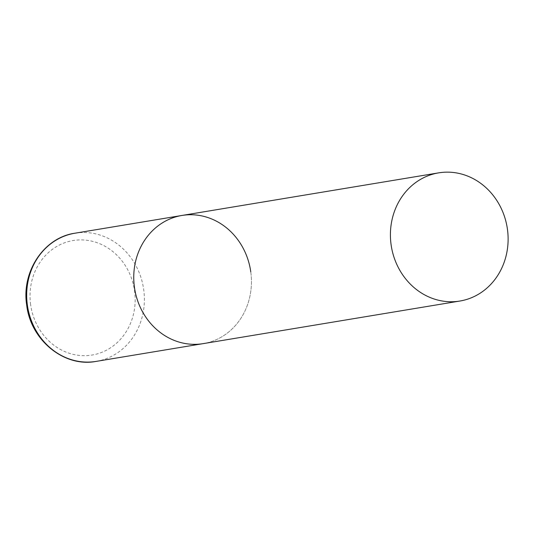<?xml version="1.0" encoding="UTF-8"?>
<svg xmlns="http://www.w3.org/2000/svg" width="534" height="534" viewBox="0 0 534 534"><rect width="100%" height="100%" fill="white"/><g stroke="black" fill="none" stroke-linecap="round" stroke-linejoin="round"><path stroke-width="0.4" stroke-dasharray="2.67 2" d="M250.766 271.819A64.961 58.673 -99.4 0 1 203.234 343.622A64.961 58.673 80.6 0 0 250.633 270.878A64.961 58.673 80.6 0 0 183.669 215.202A64.961 58.673 80.6 0 0 181.967 215.456M74.894 233.218A64.961 58.673 -99.4 0 1 143.699 289.588A64.961 58.673 -99.4 0 1 96.167 361.391M30.632 304.687A58.032 52.419 -99.4 0 1 74.62 240.313A58.032 52.419 -99.4 0 1 134.561 290.897A58.032 52.419 -99.4 0 1 90.573 355.27A58.032 52.419 -99.4 0 1 30.632 304.687"/><path stroke-width="0.8" d="M459.901 301.036A64.961 58.673 80.6 0 0 507.3 228.285A64.961 58.673 80.6 0 0 440.336 172.609A64.961 58.673 80.6 0 0 438.634 172.862A64.961 58.673 80.6 0 0 391.228 245.613A64.961 58.673 80.6 0 0 458.192 301.289A64.961 58.673 80.6 0 0 459.901 301.036L96.167 361.391A64.961 58.673 -99.4 0 1 27.361 305.021A64.961 58.673 -99.4 0 1 74.894 233.218L181.967 215.456A64.961 58.673 80.6 0 0 134.561 288.2A64.961 58.673 80.6 0 0 201.525 343.876A64.961 58.673 80.6 0 0 203.234 343.622A64.961 58.673 -99.4 0 1 134.428 287.259A64.961 58.673 -99.4 0 1 181.967 215.456A64.961 58.673 -99.4 0 1 250.766 271.819M74.894 233.218C43.928 237.537 21.273 271.699 26.7 305.154C30.672 340.185 64.22 367.619 96.167 361.391M181.967 215.456L438.634 172.862"/></g></svg>
